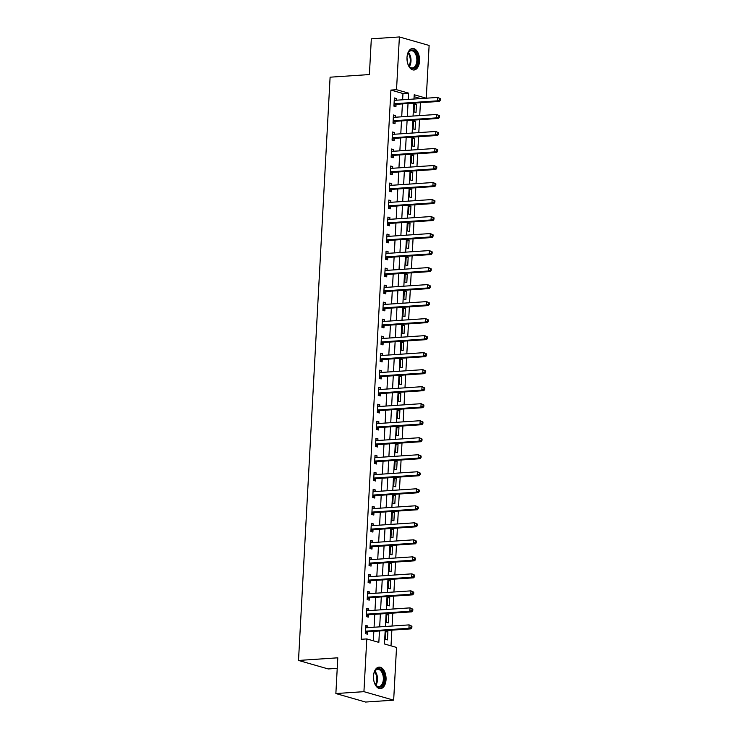 <?xml version="1.0" encoding="UTF-8"?>
<svg xmlns="http://www.w3.org/2000/svg" width="739" height="739" viewBox="0 0 739 739"><rect width="100%" height="100%" fill="white"/><g stroke="black" fill="none" stroke-linecap="round" stroke-linejoin="round"><path stroke-width="1.11" d="M373.5 676.093A10.78 6.263 -93.8 0 1 379.052 667.123A10.78 6.263 -93.8 0 1 386.035 679.677A10.78 6.263 -93.8 0 1 380.493 688.637A10.78 6.263 -93.8 0 1 373.5 676.093M407.004 57.448A10.78 6.263 -93.8 0 1 412.556 48.478A10.78 6.263 -93.8 0 1 419.54 61.032A10.78 6.263 -93.8 0 1 413.997 70.002A10.78 6.263 -93.8 0 1 407.004 57.448M337.233 668.352L328.245 668.952L298.51 660.444L330.102 77.189L369.389 74.556L371.32 38.834L399.383 36.95L429.119 45.458L426.264 98.204L414.209 94.749L413.979 99.026M414.099 96.707L420.648 98.573L426.264 98.204M391.014 645.849L391.864 630.145M392.086 626.025L392.778 613.13M393.009 609.01L393.702 596.114M393.924 591.994L394.626 579.099M394.848 574.979L395.55 562.083M395.771 557.973L396.473 545.068M396.695 540.957L397.388 528.052M397.61 523.942L398.312 511.037M398.533 506.926L399.236 494.031M399.457 489.911L400.159 477.015M400.381 472.895L401.074 460M401.295 455.88L401.998 442.984M402.219 438.864L402.921 425.969M403.143 421.858L403.845 408.953M404.067 404.843L404.76 391.938M404.981 387.827L405.683 374.922M405.905 370.812L406.607 357.907M406.829 353.796L407.531 340.901M407.752 336.781L408.445 323.885M408.667 319.765L409.369 306.87M409.591 302.75L410.293 289.854M410.514 285.744L411.217 272.839M411.438 268.728L412.131 255.823M412.353 251.713L413.055 238.808M413.277 234.697L413.979 221.792M414.2 217.682L414.902 204.786M415.124 200.666L415.817 187.771M416.039 183.651L416.741 170.755M416.962 166.635L417.664 153.74M417.886 149.62L418.588 136.724M418.81 132.614L419.503 119.709M419.724 115.598L420.426 102.693M385.185 630.589L384.465 643.974L396.52 647.429L393.665 700.166L363.93 691.667L366.784 638.921L378.839 642.367L379.458 630.977M363.93 691.667L335.866 693.542L365.602 702.05L393.665 700.166M414.459 103.719L414.016 111.885L416.02 112.457L416.463 104.291L414.459 103.719M413.535 120.734L413.092 128.9L415.096 129.473L415.54 121.307L413.535 120.734M412.611 137.74L412.168 145.916L414.182 146.488L414.625 138.322L412.611 137.74M411.688 154.756L411.244 162.922L413.258 163.504L413.701 155.338L411.688 154.756M410.773 171.771L410.33 179.937L412.334 180.519L412.778 172.344L410.773 171.771M409.849 188.787L409.406 196.953L411.411 197.525L411.854 189.36L409.849 188.787M408.926 205.802L408.482 213.968L410.496 214.541L410.939 206.375L408.926 205.802M408.002 222.818L407.558 230.984L409.572 231.556L410.016 223.39L408.002 222.818M407.087 239.833L406.644 247.999L408.649 248.572L409.092 240.406L407.087 239.833M406.164 256.849L405.72 265.015L407.725 265.587L408.168 257.421L406.164 256.849M405.24 273.864L404.796 282.03L406.81 282.603L407.254 274.437L405.24 273.864M404.316 290.87L403.873 299.046L405.887 299.618L406.33 291.452L404.316 290.87M403.402 307.886L402.958 316.052L404.963 316.634L405.406 308.468L403.402 307.886M402.478 324.901L402.034 333.067L404.039 333.649L404.482 325.474L402.478 324.901M401.554 341.917L401.111 350.083L403.124 350.656L403.568 342.49L401.554 341.917M400.63 358.932L400.187 367.098L402.201 367.671L402.644 359.505L400.63 358.932M399.716 375.948L399.272 384.114L401.277 384.686L401.72 376.521L399.716 375.948M398.792 392.963L398.349 401.129L400.353 401.702L400.797 393.536L398.792 392.963M397.868 409.979L397.425 418.145L399.439 418.717L399.882 410.551L397.868 409.979M396.945 426.985L396.501 435.16L398.515 435.733L398.958 427.567L396.945 426.985M396.03 444L395.587 452.166L397.591 452.748L398.035 444.582L396.03 444M395.106 461.016L394.663 469.182L396.667 469.764L397.111 461.589L395.106 461.016M394.183 478.031L393.739 486.197L395.753 486.77L396.196 478.604L394.183 478.031M393.259 495.047L392.815 503.213L394.829 503.786L395.273 495.62L393.259 495.047M392.344 512.062L391.901 520.228L393.905 520.801L394.349 512.635L392.344 512.062M391.421 529.078L390.977 537.244L392.982 537.816L393.425 529.651L391.421 529.078M390.497 546.093L390.053 554.259L392.067 554.832L392.511 546.666L390.497 546.093M389.573 563.109L389.13 571.275L391.143 571.847L391.587 563.681L389.573 563.109M388.659 580.115L388.215 588.29L390.22 588.863L390.663 580.697L388.659 580.115M387.735 597.13L387.291 605.296L389.296 605.878L389.739 597.712L387.735 597.13M386.811 614.146L386.368 622.312L388.381 622.885L388.825 614.719L386.811 614.146M385.887 631.161L385.444 639.327L387.458 639.9L387.901 631.734L385.887 631.161M402.635 99.783L402.967 93.52L390.913 90.075L361.168 639.29L366.784 638.921M373.334 640.796L373.842 631.346M374.063 627.235L374.765 614.331M374.987 610.22L375.689 597.315M375.911 593.205L376.604 580.309M376.835 576.189L377.527 563.294M377.749 559.174L378.451 546.278M378.673 542.158L379.375 529.263M379.597 525.152L380.289 512.247M380.52 508.136L381.213 495.232M381.435 491.121L382.137 478.216M382.359 474.105L383.061 461.201M383.282 457.09L383.975 444.194M384.206 440.074L384.899 427.179M385.121 423.059L385.823 410.163M386.044 406.044L386.746 393.148M386.968 389.028L387.661 376.133M387.892 372.022L388.585 359.117M388.806 355.006L389.508 342.102M389.73 337.991L390.432 325.086M390.654 320.975L391.347 308.08M391.578 303.96L392.27 291.064M392.492 286.944L393.194 274.049M393.416 269.929L394.118 257.033M394.34 252.914L395.032 240.018M395.263 235.907L395.956 223.002M396.178 218.892L396.88 205.987M397.102 201.876L397.804 188.972M398.025 184.861L398.718 171.956M398.949 167.845L399.642 154.95M399.864 150.83L400.566 137.934M400.787 133.814L401.489 120.919M401.711 116.799L402.404 103.903M396.28 100.218L396.372 98.546L394.367 97.973L393.924 106.139L395.928 106.712L396.049 104.495M395.365 117.224L395.457 115.561L393.444 114.979L393 123.145L395.014 123.727L395.134 121.51M394.441 134.239L394.534 132.567L392.52 131.995L392.076 140.161L394.09 140.743L394.21 138.526M393.517 151.255L393.61 149.583L391.605 149.01L391.162 157.176L393.166 157.749L393.287 155.541M392.594 168.27L392.686 166.598L390.682 166.026L390.238 174.192L392.243 174.764L392.363 172.556M391.679 185.286L391.762 183.614L389.758 183.041L389.314 191.207L391.328 191.78L391.448 189.572M390.755 202.301L390.848 200.629L388.834 200.057L388.391 208.222L390.404 208.795L390.525 206.578M389.832 219.317L389.924 217.645L387.92 217.072L387.476 225.238L389.481 225.811L389.601 223.594M388.908 236.332L389 234.66L386.996 234.087L386.552 242.253L388.557 242.826L388.677 240.609M387.993 253.338L388.077 251.676L386.072 251.094L385.629 259.269L387.642 259.842L387.763 257.625M387.07 270.354L387.162 268.691L385.148 268.109L384.705 276.275L386.719 276.857L386.839 274.64M386.146 287.369L386.238 285.697L384.225 285.125L383.79 293.291L385.795 293.873L385.915 291.656M385.222 304.385L385.315 302.713L383.31 302.14L382.867 310.306L384.871 310.879L384.991 308.671M384.308 321.4L384.391 319.728L382.386 319.156L381.943 327.322L383.957 327.894L384.077 325.687M383.384 338.416L383.476 336.744L381.463 336.171L381.019 344.337L383.033 344.91L383.153 342.693M382.46 355.431L382.553 353.759L380.539 353.187L380.105 361.353L382.109 361.925L382.229 359.708M381.536 372.447L381.629 370.775L379.624 370.202L379.181 378.368L381.185 378.941L381.306 376.724M380.622 389.462L380.705 387.79L378.701 387.208L378.257 395.383L380.271 395.956L380.391 393.739M379.698 406.468L379.791 404.806L377.777 404.224L377.333 412.39L379.347 412.972L379.467 410.755M378.774 423.484L378.867 421.812L376.853 421.239L376.419 429.405L378.423 429.987L378.544 427.77M377.851 440.499L377.943 438.827L375.939 438.255L375.495 446.421L377.5 446.993L377.62 444.786M376.936 457.515L377.019 455.843L375.015 455.27L374.571 463.436L376.585 464.009L376.705 461.801M376.012 474.53L376.105 472.858L374.091 472.286L373.648 480.452L375.661 481.024L375.781 478.817M375.089 491.546L375.181 489.874L373.167 489.301L372.733 497.467L374.738 498.04L374.858 495.823M374.165 508.561L374.257 506.889L372.253 506.317L371.809 514.483L373.814 515.055L373.934 512.838M373.25 525.577L373.334 523.905L371.329 523.332L370.886 531.498L372.899 532.071L373.019 529.854M372.327 542.583L372.419 540.92L370.405 540.338L369.962 548.514L371.976 549.086L372.096 546.869M371.403 559.599L371.495 557.936L369.482 557.354L369.047 565.52L371.052 566.102L371.172 563.885M370.479 576.614L370.572 574.942L368.567 574.369L368.124 582.535L370.128 583.117L370.248 580.9M369.565 593.629L369.648 591.957L367.643 591.385L367.2 599.551L369.214 600.123L369.334 597.916M368.641 610.645L368.733 608.973L366.72 608.4L366.276 616.566L368.29 617.139L368.41 614.931M367.717 627.66L367.81 625.988L365.796 625.416L365.362 633.582L367.366 634.154L367.486 631.937M335.866 693.542L337.797 657.812L298.51 660.444M390.913 90.075L396.529 89.696L399.383 36.95M408.242 99.414L408.584 93.142L396.529 89.696M379.68 626.857L380.373 613.961M380.603 609.841L381.296 596.946M381.518 592.826L382.22 579.93M382.442 575.81L383.144 562.915M383.365 558.804L384.058 545.899M384.289 541.789L384.982 528.884M385.204 524.773L385.906 511.868M386.127 507.758L386.83 494.862M387.051 490.742L387.753 477.847M387.975 473.727L388.668 460.831M388.89 456.711L389.592 443.816M389.813 439.696L390.515 426.8M390.737 422.69L391.439 409.785M391.661 405.674L392.354 392.769M392.575 388.659L393.277 375.754M393.499 371.643L394.201 358.738M394.423 354.628L395.125 341.732M395.347 337.612L396.039 324.717M396.261 320.597L396.963 307.701M397.185 303.581L397.887 290.686M398.109 286.566L398.811 273.67M399.032 269.559L399.725 256.655M399.947 252.544L400.649 239.639M400.871 235.529L401.573 222.624M401.794 218.513L402.496 205.618M402.718 201.498L403.411 188.602M403.633 184.482L404.335 171.587M404.556 167.467L405.258 154.571M405.48 150.451L406.182 137.556M406.404 133.445L407.097 120.54M407.318 116.429L408.02 103.525M413.757 103.146L413.055 116.041M412.833 120.161L412.131 133.057M411.909 137.168L411.217 150.072M410.986 154.183L410.293 167.088M410.071 171.199L409.369 184.103M409.147 188.214L408.445 201.11M408.224 205.23L407.531 218.125M407.3 222.245L406.607 235.141M406.385 239.26L405.683 252.156M405.462 256.276L404.76 269.172M404.538 273.282L403.845 286.187M403.614 290.298L402.921 303.202M402.7 307.313L401.998 320.218M401.776 324.329L401.074 337.233M400.852 341.344L400.159 354.24M399.928 358.36L399.236 371.255M399.014 375.375L398.312 388.271M398.09 392.391L397.388 405.286M397.166 409.406L396.473 422.302M396.243 426.412L395.55 439.317M395.328 443.428L394.626 456.332M394.404 460.443L393.702 473.348M393.481 477.459L392.788 490.354M392.557 494.474L391.864 507.37M391.642 511.49L390.94 524.385M390.719 528.505L390.016 541.401M389.795 545.521L389.102 558.416M388.871 562.527L388.178 575.432M387.957 579.542L387.254 592.447M387.033 596.558L386.331 609.463M386.109 613.573L385.416 626.478M402.967 93.52L408.584 93.142M394.33 98.684L396.372 98.546M414.413 104.43L416.463 104.291M385.85 631.873L387.901 631.734M386.774 614.857L388.825 614.719M387.698 597.842L389.739 597.712M388.612 580.826L390.663 580.697M389.536 563.82L391.587 563.681M390.46 546.805L392.511 546.666M391.384 529.789L393.425 529.651M392.298 512.774L394.349 512.635M393.222 495.758L395.273 495.62M394.146 478.743L396.196 478.604M395.069 461.727L397.111 461.589M395.984 444.712L398.035 444.582M396.908 427.705L398.958 427.567M397.831 410.69L399.882 410.551M398.755 393.675L400.797 393.536M399.67 376.659L401.72 376.521M400.593 359.644L402.644 359.505M401.517 342.628L403.568 342.49M402.441 325.613L404.482 325.474M403.355 308.597L405.406 308.468M404.279 291.582L406.33 291.452M405.203 274.575L407.254 274.437M406.127 257.56L408.168 257.421M407.041 240.544L409.092 240.406M407.965 223.529L410.016 223.39M408.889 206.514L410.939 206.375M409.812 189.498L411.854 189.36M410.727 172.483L412.778 172.344M411.651 155.467L413.701 155.338M412.574 138.461L414.625 138.322M413.498 121.445L415.54 121.307M393.407 115.69L395.457 115.561M392.483 132.706L394.534 132.567M391.559 149.721L393.61 149.583M390.645 166.737L392.686 166.598M389.721 183.752L391.762 183.614M388.797 200.768L390.848 200.629M387.873 217.783L389.924 217.645M386.959 234.799L389 234.66M386.035 251.814L388.077 251.676M385.111 268.82L387.162 268.691M384.188 285.836L386.238 285.697M383.273 302.851L385.315 302.713M382.349 319.867L384.391 319.728M381.426 336.882L383.476 336.744M380.502 353.898L382.553 353.759M379.587 370.913L381.629 370.775M378.664 387.929L380.705 387.79M377.74 404.935L379.791 404.806M376.816 421.951L378.867 421.812M375.902 438.966L377.943 438.827M374.978 455.981L377.019 455.843M374.054 472.997L376.105 472.858M373.13 490.012L375.181 489.874M372.216 507.028L374.257 506.889M371.292 524.043L373.334 523.905M370.368 541.05L372.419 540.92M369.445 558.065L371.495 557.936M368.53 575.081L370.572 574.942M367.606 592.096L369.648 591.957M366.683 609.112L368.733 608.973M365.759 626.127L367.81 625.988M394.617 103.719L396.621 104.291L439.502 101.419L437.497 100.846L394.617 103.719A1.386 1.099 -74 0 0 394.192 103.839L394.044 103.922M439.613 99.894L437.497 100.846L437.682 97.437L440.49 98.767L439.687 98.536L439.613 99.894L440.416 100.125L440.49 98.767M394.247 100.181L394.386 100.245A1.386 1.099 -74 0 0 394.802 100.31L437.682 97.437L439.687 98.536M396.621 104.291A1.386 1.099 -74 0 0 396.196 104.421L393.952 105.631M394.257 99.894L395.171 100.292M439.502 101.419L440.416 100.125M393.693 120.734L395.698 121.307L438.578 118.434L436.573 117.861L393.693 120.734A1.386 1.099 -74 0 0 393.268 120.854L393.12 120.937M438.689 116.91L436.573 117.861L436.758 114.453L439.566 115.783L438.763 115.552L438.689 116.91L439.493 117.141L439.566 115.783M393.324 117.196L393.462 117.261A1.386 1.099 -74 0 0 393.878 117.325L436.758 114.453L438.763 115.552M395.698 121.307A1.386 1.099 -74 0 0 395.273 121.427L393.028 122.646M393.342 116.91L394.247 117.298M438.578 118.434L439.493 117.141M392.769 137.74L394.783 138.322L437.664 135.449L435.65 134.868L392.769 137.74A1.386 1.099 -74 0 0 392.344 137.87L392.197 137.953M437.765 133.925L435.65 134.868L435.834 131.468L438.643 132.798L437.839 132.567L437.765 133.925L438.569 134.156L438.643 132.798M392.4 134.212L392.538 134.267A1.386 1.099 -74 0 0 392.954 134.341L435.834 131.468L437.839 132.567M394.783 138.322A1.386 1.099 -74 0 0 394.358 138.442L392.104 139.662M392.418 133.925L393.324 134.313M437.664 135.449L438.569 134.156M391.846 154.756L393.859 155.338L436.74 152.465L434.726 151.883L391.846 154.756A1.386 1.099 -74 0 0 391.421 154.885L391.282 154.968M436.851 150.941L434.726 151.883L434.911 148.484L437.719 149.805L436.915 149.583L436.851 150.941L437.645 151.172L437.719 149.805M391.485 151.227L391.624 151.283A1.386 1.099 -74 0 0 392.03 151.356L434.911 148.484L436.915 149.583M393.859 155.338A1.386 1.099 -74 0 0 393.434 155.458L391.19 156.677M391.494 150.941L392.4 151.329M436.74 152.465L437.645 151.172M390.931 171.771L392.936 172.344L435.816 169.471L433.811 168.898L390.931 171.771A1.386 1.099 -74 0 0 390.506 171.901L390.358 171.975M435.927 167.956L433.811 168.898L433.987 165.499L436.804 166.82L436.001 166.589L435.927 167.956L436.731 168.187L436.804 166.82M390.561 168.243L390.7 168.298A1.386 1.099 -74 0 0 391.116 168.372L433.987 165.499L436.001 166.589M392.936 172.344A1.386 1.099 -74 0 0 392.511 172.473L390.266 173.693M390.571 167.956L391.485 168.344M435.816 169.471L436.731 168.187M407.124 56.146A9.33 5.422 -93.8 0 1 408.076 53.042A9.33 5.422 -93.8 0 1 415.521 52.118A9.33 5.422 -93.8 0 1 416.824 65.235A9.33 5.422 -93.8 0 1 409.23 66.482A9.33 5.422 -93.8 0 1 408.953 66.076A9.33 5.422 -93.8 0 1 407.595 63.12M408.796 65.836A8.637 5.025 86.2 0 0 408.907 65.983A8.637 5.025 86.2 0 0 412.39 67.96A8.637 5.025 86.2 0 0 416.704 62.104A8.637 5.025 86.2 0 0 414.727 52.691A8.637 5.025 86.2 0 0 411.235 50.714A8.637 5.025 86.2 0 0 407.956 53.3M413.267 69.974A10.715 6.226 86.2 0 0 418.459 62.584A10.715 6.226 86.2 0 0 415.983 51.056A10.715 6.226 86.2 0 0 411.835 48.598M406.986 58.169A6.152 3.575 -93.8 0 1 407.18 61.143M373.62 674.79A9.33 5.422 -93.8 0 1 374.571 671.686A9.33 5.422 -93.8 0 1 380.871 669.562A9.33 5.422 -93.8 0 1 384.298 679.492A9.33 5.422 -93.8 0 1 380.991 686.78A9.33 5.422 -93.8 0 1 375.449 684.72A9.33 5.422 -93.8 0 1 374.091 681.764M375.292 684.48A8.637 5.025 86.2 0 0 378.885 686.605A8.637 5.025 86.2 0 0 383.338 679.418A8.637 5.025 86.2 0 0 377.731 669.358A8.637 5.025 86.2 0 0 374.451 671.945M373.481 676.804A6.152 3.575 -93.8 0 1 373.694 679.547A6.152 3.575 -93.8 0 1 373.675 679.788M379.763 688.619A10.715 6.226 86.2 0 0 385.102 679.723A10.715 6.226 86.2 0 0 378.331 667.243M390.007 188.787L392.012 189.36L434.892 186.487L432.888 185.914L390.007 188.787A1.386 1.099 -74 0 0 389.582 188.916L389.435 188.99M435.003 184.972L432.888 185.914L433.072 182.515L435.881 183.835L435.077 183.605L435.003 184.972L435.807 185.203L435.881 183.835M389.638 185.258L389.776 185.313A1.386 1.099 -74 0 0 390.192 185.387L433.072 182.515L435.077 183.605M392.012 189.36A1.386 1.099 -74 0 0 391.587 189.489L389.342 190.708M389.656 184.972L390.561 185.36M434.892 186.487L435.807 185.203M389.083 205.802L391.097 206.375L433.978 203.502L431.964 202.929L389.083 205.802A1.386 1.099 -74 0 0 388.659 205.932L388.511 206.005M434.079 201.987L431.964 202.929L432.149 199.53L434.957 200.851L434.153 200.62L434.079 201.987L434.883 202.209L434.957 200.851M388.714 202.264L388.853 202.329A1.386 1.099 -74 0 0 389.268 202.403L432.149 199.53L434.153 200.62M391.097 206.375A1.386 1.099 -74 0 0 390.672 206.504L388.418 207.714M388.732 201.978L389.638 202.375M433.978 203.502L434.883 202.209M388.16 222.818L390.174 223.39L433.054 220.518L431.04 219.945L388.16 222.818A1.386 1.099 -74 0 0 387.735 222.947L387.596 223.021M433.156 218.993L431.04 219.945L431.225 216.536L434.033 217.866L433.23 217.635L433.156 218.993L433.959 219.224L434.033 217.866M387.799 219.28L387.938 219.344A1.386 1.099 -74 0 0 388.344 219.409L431.225 216.536L433.23 217.635M390.174 223.39A1.386 1.099 -74 0 0 389.749 223.52L387.504 224.73M387.809 218.993L388.714 219.391M433.054 220.518L433.959 219.224M387.245 239.833L389.25 240.406L432.13 237.533L430.126 236.96L387.245 239.833A1.386 1.099 -74 0 0 386.82 239.953L386.673 240.036M432.241 236.009L430.126 236.96L430.301 233.552L433.119 234.882L432.315 234.651L432.241 236.009L433.045 236.24L433.119 234.882M386.876 236.295L387.014 236.36A1.386 1.099 -74 0 0 387.43 236.425L430.301 233.552L432.315 234.651M389.25 240.406A1.386 1.099 -74 0 0 388.825 240.535L386.58 241.745M386.885 236.009L387.799 236.406M432.13 237.533L433.045 236.24M386.321 256.849L388.326 257.421L431.207 254.549L429.202 253.976L386.321 256.849A1.386 1.099 -74 0 0 385.897 256.969L385.749 257.052M431.317 253.024L429.202 253.976L429.387 250.567L432.195 251.897L431.391 251.666L431.317 253.024L432.121 253.255L432.195 251.897M385.952 253.311L386.091 253.375A1.386 1.099 -74 0 0 386.506 253.44L429.387 250.567L431.391 251.666M388.326 257.421A1.386 1.099 -74 0 0 387.901 257.551L385.656 258.761M385.97 253.024L386.876 253.422M431.207 254.549L432.121 253.255M385.398 273.855L387.412 274.437L430.292 271.564L428.278 270.991L385.398 273.855A1.386 1.099 -74 0 0 384.973 273.984L384.825 274.067M430.394 270.04L428.278 270.991L428.463 267.583L431.271 268.913L430.467 268.682L430.394 270.04L431.197 270.271L431.271 268.913M385.028 270.326L385.167 270.391A1.386 1.099 -74 0 0 385.582 270.456L428.463 267.583L430.467 268.682M387.412 274.437A1.386 1.099 -74 0 0 386.987 274.557L384.733 275.776M385.047 270.04L385.952 270.428M430.292 271.564L431.197 270.271M384.474 290.87L386.488 291.452L429.368 288.579L427.354 287.998L384.474 290.87A1.386 1.099 -74 0 0 384.049 291L383.911 291.083M429.47 287.055L427.354 287.998L427.539 284.598L430.347 285.919L429.544 285.697L429.47 287.055L430.274 287.286L430.347 285.919M384.114 287.342L384.252 287.397A1.386 1.099 -74 0 0 384.659 287.471L427.539 284.598L429.544 285.697M386.488 291.452A1.386 1.099 -74 0 0 386.063 291.572L383.818 292.792M384.123 287.055L385.028 287.443M429.368 288.579L430.274 287.286M383.559 307.886L385.564 308.459L428.444 305.586L426.44 305.013L383.559 307.886A1.386 1.099 -74 0 0 383.135 308.015L382.987 308.089M428.555 304.071L426.44 305.013L426.615 301.614L429.433 302.935L428.629 302.704L428.555 304.071L429.359 304.302L429.433 302.935M383.19 304.357L383.329 304.413A1.386 1.099 -74 0 0 383.744 304.486L426.615 301.614L428.629 302.704M385.564 308.459A1.386 1.099 -74 0 0 385.139 308.588L382.894 309.807M383.199 304.071L384.114 304.459M428.444 305.586L429.359 304.302M382.636 324.901L384.64 325.474L427.521 322.601L425.516 322.028L382.636 324.901A1.386 1.099 -74 0 0 382.211 325.031L382.063 325.105M427.632 321.086L425.516 322.028L425.701 318.629L428.509 319.95L427.705 319.719L427.632 321.086L428.435 321.317L428.509 319.95M382.266 321.373L382.405 321.428A1.386 1.099 -74 0 0 382.82 321.502L425.701 318.629L427.705 319.719M384.64 325.474A1.386 1.099 -74 0 0 384.215 325.603L381.971 326.823M382.285 321.086L383.19 321.474M427.521 322.601L428.435 321.317M381.712 341.917L383.726 342.49L426.606 339.617L424.592 339.044L381.712 341.917A1.386 1.099 -74 0 0 381.287 342.046L381.139 342.12M426.708 338.102L424.592 339.044L424.777 335.645L427.585 336.966L426.782 336.735L426.708 338.102L427.512 338.323L427.585 336.966M381.342 338.388L381.481 338.444A1.386 1.099 -74 0 0 381.897 338.517L424.777 335.645L426.782 336.735M383.726 342.49A1.386 1.099 -74 0 0 383.301 342.619L381.047 343.829M381.361 338.092L382.266 338.49M426.606 339.617L427.512 338.323M380.788 358.932L382.802 359.505L425.682 356.632L423.669 356.059L380.788 358.932A1.386 1.099 -74 0 0 380.363 359.062L380.225 359.136M425.784 355.108L423.669 356.059L423.853 352.66L426.662 353.981L425.858 353.75L425.784 355.108L426.588 355.339L426.662 353.981M380.428 355.394L380.557 355.459A1.386 1.099 -74 0 0 380.973 355.533L423.853 352.66L425.858 353.75M382.802 359.505A1.386 1.099 -74 0 0 382.377 359.634L380.132 360.844M380.437 355.108L381.342 355.505M425.682 356.632L426.588 355.339M379.874 375.948L381.878 376.521L424.759 373.648L422.754 373.075L379.874 375.948A1.386 1.099 -74 0 0 379.449 376.068L379.301 376.151M424.87 372.123L422.754 373.075L422.93 369.666L425.747 370.996L424.943 370.766L424.87 372.123L425.673 372.354L425.747 370.996M379.504 372.41L379.643 372.474A1.386 1.099 -74 0 0 380.058 372.539L422.93 369.666L424.943 370.766M381.878 376.521A1.386 1.099 -74 0 0 381.453 376.65L379.209 377.86M379.513 372.123L380.428 372.521M424.759 373.648L425.673 372.354M378.95 392.963L380.954 393.536L423.835 390.663L421.83 390.09L378.95 392.963A1.386 1.099 -74 0 0 378.525 393.083L378.377 393.166M423.946 389.139L421.83 390.09L422.015 386.682L424.823 388.012L424.02 387.781L423.946 389.139L424.749 389.37L424.823 388.012M378.58 389.425L378.719 389.49A1.386 1.099 -74 0 0 379.135 389.555L422.015 386.682L424.02 387.781M380.954 393.536A1.386 1.099 -74 0 0 380.53 393.665L378.285 394.875M378.599 389.139L379.504 389.536M423.835 390.663L424.749 389.37M378.026 409.979L380.04 410.551L422.911 407.679L420.907 407.106L378.026 409.979A1.386 1.099 -74 0 0 377.601 410.099L377.453 410.182M423.022 406.154L420.907 407.106L421.091 403.697L423.9 405.027L423.096 404.796L423.022 406.154L423.826 406.385L423.9 405.027M377.657 406.441L377.795 406.505A1.386 1.099 -74 0 0 378.211 406.57L421.091 403.697L423.096 404.796M380.04 410.551A1.386 1.099 -74 0 0 379.615 410.672L377.361 411.891M377.675 406.154L378.58 406.542M422.911 407.679L423.826 406.385M377.102 426.985L379.116 427.567L421.997 424.694L419.983 424.112L377.102 426.985A1.386 1.099 -74 0 0 376.678 427.114L376.539 427.197M422.098 423.17L419.983 424.112L420.168 420.713L422.976 422.043L422.172 421.812L422.098 423.17L422.902 423.401L422.976 422.043M376.733 423.456L376.872 423.512A1.386 1.099 -74 0 0 377.287 423.586L420.168 420.713L422.172 421.812M379.116 427.567A1.386 1.099 -74 0 0 378.691 427.687L376.447 428.906M376.751 423.17L377.657 423.558M421.997 424.694L422.902 423.401M376.188 444L378.192 444.582L421.073 441.71L419.068 441.128L376.188 444A1.386 1.099 -74 0 0 375.763 444.13L375.615 444.213M421.184 440.185L419.068 441.128L419.244 437.728L422.061 439.049L421.258 438.827L421.184 440.185L421.987 440.416L422.061 439.049M375.818 440.472L375.957 440.527A1.386 1.099 -74 0 0 376.373 440.601L419.244 437.728L421.258 438.827M378.192 444.582A1.386 1.099 -74 0 0 377.768 444.702L375.523 445.922M375.828 440.185L376.742 440.573M421.073 441.71L421.987 440.416M375.264 461.016L377.269 461.589L420.149 458.716L418.145 458.143L375.264 461.016A1.386 1.099 -74 0 0 374.839 461.145L374.691 461.219M420.26 457.201L418.145 458.143L418.329 454.744L421.138 456.065L420.334 455.834L420.26 457.201L421.064 457.432L421.138 456.065M374.895 457.487L375.033 457.543A1.386 1.099 -74 0 0 375.449 457.617L418.329 454.744L420.334 455.834M377.269 461.589A1.386 1.099 -74 0 0 376.844 461.718L374.599 462.937M374.913 457.201L375.818 457.589M420.149 458.716L421.064 457.432M374.34 478.031L376.354 478.604L419.225 475.731L417.221 475.159L374.34 478.031A1.386 1.099 -74 0 0 373.916 478.161L373.768 478.235M419.336 474.216L417.221 475.159L417.406 471.759L420.214 473.08L419.41 472.849L419.336 474.216L420.14 474.447L420.214 473.08M373.971 474.503L374.11 474.558A1.386 1.099 -74 0 0 374.525 474.632L417.406 471.759L419.41 472.849M376.354 478.604A1.386 1.099 -74 0 0 375.929 478.733L373.675 479.953M373.989 474.216L374.895 474.604M419.225 475.731L420.14 474.447M373.417 495.047L375.43 495.62L418.311 492.747L416.297 492.174L373.417 495.047A1.386 1.099 -74 0 0 372.992 495.176L372.853 495.25M418.413 491.232L416.297 492.174L416.482 488.775L419.29 490.096L418.486 489.865L418.413 491.232L419.216 491.453L419.29 490.096M373.047 491.509L373.186 491.574A1.386 1.099 -74 0 0 373.601 491.647L416.482 488.775L418.486 489.865M375.43 495.62A1.386 1.099 -74 0 0 375.006 495.749L372.761 496.959M373.066 491.223L373.971 491.62M418.311 492.747L419.216 491.453M372.502 512.062L374.507 512.635L417.387 509.762L415.373 509.189L372.502 512.062A1.386 1.099 -74 0 0 372.077 512.192L371.929 512.266M417.498 508.238L415.373 509.189L415.558 505.781L418.376 507.111L417.572 506.88L417.498 508.238L418.302 508.469L418.376 507.111M372.133 508.524L372.271 508.589A1.386 1.099 -74 0 0 372.687 508.654L415.558 505.781L417.572 506.88M374.507 512.635A1.386 1.099 -74 0 0 374.082 512.764L371.837 513.974M372.142 508.238L373.056 508.635M417.387 509.762L418.302 508.469M371.578 529.078L373.583 529.651L416.463 526.778L414.459 526.205L371.578 529.078A1.386 1.099 -74 0 0 371.154 529.198L371.006 529.281M416.574 525.253L414.459 526.205L414.644 522.796L417.452 524.127L416.648 523.896L416.574 525.253L417.378 525.484L417.452 524.127M371.209 525.54L371.347 525.605A1.386 1.099 -74 0 0 371.763 525.669L414.644 522.796L416.648 523.896M373.583 529.651A1.386 1.099 -74 0 0 373.158 529.78L370.913 530.99M371.227 525.253L372.133 525.651M416.463 526.778L417.378 525.484M370.655 546.093L372.668 546.666L415.54 543.793L413.535 543.22L370.655 546.093A1.386 1.099 -74 0 0 370.23 546.213L370.082 546.297M415.651 542.269L413.535 543.22L413.72 539.812L416.528 541.142L415.724 540.911L415.651 542.269L416.454 542.5L416.528 541.142M370.285 542.555L370.424 542.62A1.386 1.099 -74 0 0 370.839 542.685L413.72 539.812L415.724 540.911M372.668 546.666A1.386 1.099 -74 0 0 372.244 546.795L369.99 548.005M370.304 542.269L371.209 542.666M415.54 543.793L416.454 542.5M369.731 563.1L371.745 563.681L414.625 560.809L412.611 560.227L369.731 563.1A1.386 1.099 -74 0 0 369.306 563.229L369.167 563.312M414.727 559.284L412.611 560.227L412.796 556.827L415.604 558.157L414.801 557.927L414.727 559.284L415.53 559.515L415.604 558.157M369.361 559.571L369.5 559.626A1.386 1.099 -74 0 0 369.916 559.7L412.796 556.827L414.801 557.927M371.745 563.681A1.386 1.099 -74 0 0 371.32 563.802L369.075 565.021M369.38 559.284L370.285 559.672M414.625 560.809L415.53 559.515M368.816 580.115L370.821 580.697L413.701 577.824L411.688 577.242L368.816 580.115A1.386 1.099 -74 0 0 368.392 580.244L368.244 580.327M413.812 576.3L411.688 577.242L411.872 573.843L414.69 575.164L413.886 574.942L413.812 576.3L414.616 576.531L414.69 575.164M368.447 576.586L368.585 576.642A1.386 1.099 -74 0 0 368.992 576.716L411.872 573.843L413.886 574.942M370.821 580.697A1.386 1.099 -74 0 0 370.396 580.817L368.151 582.036M368.456 576.3L369.371 576.688M413.701 577.824L414.616 576.531M367.893 597.13L369.897 597.703L412.778 594.83L410.773 594.258L367.893 597.13A1.386 1.099 -74 0 0 367.468 597.26L367.32 597.334M412.889 593.315L410.773 594.258L410.958 590.858L413.766 592.179L412.962 591.948L412.889 593.315L413.692 593.546L413.766 592.179M367.523 593.602L367.662 593.657A1.386 1.099 -74 0 0 368.077 593.731L410.958 590.858L412.962 591.948M369.897 597.703A1.386 1.099 -74 0 0 369.472 597.833L367.228 599.052M367.542 593.315L368.447 593.703M412.778 594.83L413.692 593.546M366.969 614.146L368.983 614.719L411.854 611.846L409.849 611.273L366.969 614.146A1.386 1.099 -74 0 0 366.544 614.275L366.396 614.349M411.965 610.331L409.849 611.273L410.034 607.874L412.842 609.195L412.039 608.964L411.965 610.331L412.768 610.562L412.842 609.195M366.599 610.617L366.738 610.673A1.386 1.099 -74 0 0 367.154 610.747L410.034 607.874L412.039 608.964M368.983 614.719A1.386 1.099 -74 0 0 368.558 614.848L366.304 616.067M366.618 610.331L367.523 610.719M411.854 611.846L412.768 610.562M366.045 631.161L368.059 631.734L410.939 628.861L408.926 628.289L366.045 631.161A1.386 1.099 -74 0 0 365.62 631.291L365.482 631.365M411.041 627.346L408.926 628.289L409.11 624.889L411.919 626.21L411.115 625.979L411.041 627.346L411.845 627.568L411.919 626.21M365.676 627.633L365.814 627.688A1.386 1.099 -74 0 0 366.23 627.762L409.11 624.889L411.115 625.979M368.059 631.734A1.386 1.099 -74 0 0 367.634 631.863L365.389 633.074M365.694 627.337L366.599 627.734M410.939 628.861L411.845 627.568M394.192 103.839L396.196 104.421M393.268 120.854L395.273 121.427M392.344 137.87L394.358 138.442M391.421 154.885L393.434 155.458M390.506 171.901L392.511 172.473M408.427 52.534A8.637 5.025 -93.8 0 1 408.879 53.079A8.637 5.025 -93.8 0 1 409.36 66.528M408.916 66.002A8.36 4.859 86.2 0 0 408.224 53.337A8.36 4.859 86.2 0 0 408.057 53.116M374.922 671.178A8.637 5.025 -93.8 0 1 377.49 679.806A8.637 5.025 -93.8 0 1 375.855 685.173M375.412 684.647A8.36 4.859 86.2 0 0 376.77 679.797A8.36 4.859 86.2 0 0 374.553 671.76M389.582 188.916L391.587 189.489M388.659 205.932L390.672 206.504M387.735 222.947L389.749 223.52M386.82 239.953L388.825 240.535M385.897 256.969L387.901 257.551M384.973 273.984L386.987 274.557M384.049 291L386.063 291.572M383.135 308.015L385.139 308.588M382.211 325.031L384.215 325.603M381.287 342.046L383.301 342.619M380.363 359.062L382.377 359.634M379.449 376.068L381.453 376.65M378.525 393.083L380.53 393.665M377.601 410.099L379.615 410.672M376.678 427.114L378.691 427.687M375.763 444.13L377.768 444.702M374.839 461.145L376.844 461.718M373.916 478.161L375.929 478.733M372.992 495.176L375.006 495.749M372.077 512.192L374.082 512.764M371.154 529.198L373.158 529.78M370.23 546.213L372.244 546.795M369.306 563.229L371.32 563.802M368.392 580.244L370.396 580.817M367.468 597.26L369.472 597.833M366.544 614.275L368.558 614.848M365.62 631.291L367.634 631.863"/></g></svg>
